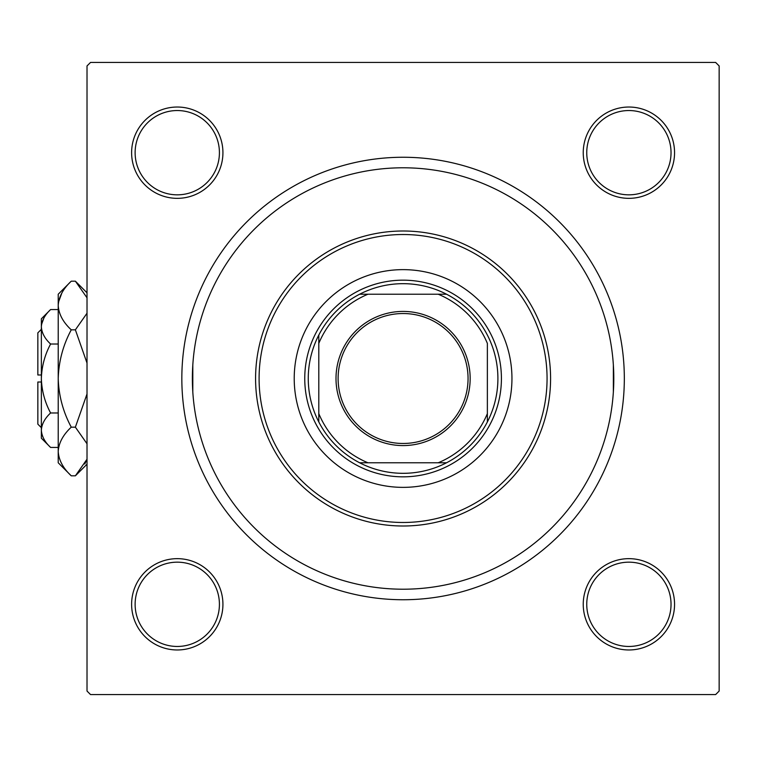 <?xml version="1.0" encoding="UTF-8"?>
<svg xmlns="http://www.w3.org/2000/svg" width="757" height="757" viewBox="0 0 757 757"><rect width="100%" height="100%" fill="white"/><g stroke="black" fill="none" stroke-linecap="round" stroke-linejoin="round"><path stroke-width="1.14" d="M192.808 392.088L192.808 364.912M613.359 392.088L613.359 364.912M131.614 604.313A45.657 45.657 0 0 1 177.27 558.657A45.657 45.657 0 0 1 222.927 604.313A45.657 45.657 0 0 1 177.27 649.97A45.657 45.657 0 0 1 131.614 604.313M219.416 604.313A42.146 42.146 0 0 0 177.27 562.167A42.146 42.146 0 0 0 135.125 604.313A42.146 42.146 0 0 0 177.27 646.459A42.146 42.146 0 0 0 219.416 604.313M131.614 152.687A45.657 45.657 0 0 1 177.27 107.03A45.657 45.657 0 0 1 222.927 152.687A45.657 45.657 0 0 1 177.27 198.343A45.657 45.657 0 0 1 131.614 152.687M219.416 152.687A42.146 42.146 0 0 0 177.27 110.541A42.146 42.146 0 0 0 135.125 152.687A42.146 42.146 0 0 0 177.27 194.833A42.146 42.146 0 0 0 219.416 152.687M583.24 152.687A45.657 45.657 0 0 1 628.897 107.03A45.657 45.657 0 0 1 674.553 152.687A45.657 45.657 0 0 1 628.897 198.343A45.657 45.657 0 0 1 583.24 152.687M671.033 152.687A42.146 42.146 0 0 0 628.897 110.541A42.146 42.146 0 0 0 586.751 152.687A42.146 42.146 0 0 0 628.897 194.833A42.146 42.146 0 0 0 671.033 152.687M583.24 604.313A45.657 45.657 0 0 1 628.897 558.657A45.657 45.657 0 0 1 674.553 604.313A45.657 45.657 0 0 1 628.897 649.97A45.657 45.657 0 0 1 583.24 604.313M671.033 604.313A42.146 42.146 0 0 0 628.897 562.167A42.146 42.146 0 0 0 586.751 604.313A42.146 42.146 0 0 0 628.897 646.459A42.146 42.146 0 0 0 671.033 604.313M181.831 378.5A221.243 221.243 0 0 1 403.084 157.257A221.243 221.243 0 0 1 624.326 378.5A221.243 221.243 0 0 1 403.084 599.743A221.243 221.243 0 0 1 181.831 378.5M715.639 62.434L90.528 62.434L87.017 65.944L87.017 691.056L90.528 694.566L715.639 694.566L719.15 691.056L719.15 65.944L715.639 62.434M511.95 378.5A108.866 108.866 0 0 0 403.084 269.634A108.866 108.866 0 0 0 294.218 378.5A108.866 108.866 0 0 0 403.084 487.366A108.866 108.866 0 0 0 511.95 378.5M259.093 378.5A143.981 143.981 0 0 0 403.084 522.481A143.981 143.981 0 0 0 547.065 378.5A143.981 143.981 0 0 0 403.084 234.519A143.981 143.981 0 0 0 259.093 378.5M550.585 378.5A147.501 147.501 0 0 1 403.084 526.001A147.501 147.501 0 0 1 255.582 378.5A147.501 147.501 0 0 1 403.084 230.999A147.501 147.501 0 0 1 550.585 378.5M192.373 378.5A210.711 210.711 0 0 0 403.084 589.211A210.711 210.711 0 0 0 613.795 378.5A210.711 210.711 0 0 0 403.084 167.789A210.711 210.711 0 0 0 192.373 378.5M403.084 311.42A67.08 67.08 0 0 1 470.163 378.5A67.08 67.08 0 0 1 403.084 445.58A67.08 67.08 0 0 1 336.004 378.5A67.08 67.08 0 0 1 403.084 311.42M403.084 443.47A64.97 64.97 0 0 0 468.053 378.5A64.97 64.97 0 0 0 403.084 313.53A64.97 64.97 0 0 0 338.114 378.5A64.97 64.97 0 0 0 403.084 443.47M403.084 283.676A94.824 94.824 0 0 0 359.641 294.218L367.968 294.218L359.641 294.218A94.824 94.824 0 0 0 318.801 421.942L318.801 413.615L318.801 421.942A94.824 94.824 0 0 0 446.526 462.782L438.199 462.782L446.526 462.782A94.824 94.824 0 0 0 487.366 421.942L487.366 343.385A91.304 91.304 0 0 0 438.199 294.218L367.968 294.218A91.304 91.304 0 0 0 318.801 343.385L318.801 413.615A91.304 91.304 0 0 0 367.968 462.782L438.199 462.782A91.304 91.304 0 0 0 487.366 413.615L487.366 421.942A94.824 94.824 0 0 0 446.526 294.218L438.199 294.218L446.526 294.218A94.824 94.824 0 0 0 403.084 283.676M403.084 476.834A98.334 98.334 0 0 1 304.749 378.5A98.334 98.334 0 0 1 403.084 280.166A98.334 98.334 0 0 1 501.418 378.5A98.334 98.334 0 0 1 403.084 476.834M359.641 462.782L367.968 462.782L359.641 462.782M318.801 335.058L318.801 343.385L318.801 335.058M41.361 427.667L37.85 424.157L37.85 382.011L41.361 382.011M50.596 309.566L41.361 318.801L41.361 438.199L50.596 447.434C44.824 442.069 41.749 436.325 41.361 430.203C41.711 424.147 44.795 418.403 50.596 412.972C44.805 402.156 41.73 390.659 41.361 378.5C41.739 366.312 44.814 354.815 50.596 344.028C44.824 338.663 41.749 332.919 41.361 326.797C41.711 320.741 44.795 314.997 50.596 309.566L58.223 309.566M50.596 344.028L58.223 344.028M43.915 317.978L41.55 324.422L43.906 317.987M50.596 447.434L58.223 447.434M50.596 412.972L58.223 412.972M84.784 463.994L87.017 459.215L75.378 475.822L71.262 475.822L58.223 462.782L58.223 294.218L71.262 281.178L75.378 281.178L87.017 297.785M71.262 475.822C63.105 468.252 58.762 460.142 58.223 451.494C58.715 442.949 63.058 434.84 71.262 427.166C63.086 411.893 58.734 395.665 58.223 378.5C58.743 361.297 63.086 345.069 71.262 329.834C63.105 322.264 58.762 314.155 58.223 305.506C58.715 296.962 63.058 288.852 71.262 281.178M71.262 329.834L75.378 329.834L87.017 363.057M87.017 313.228L75.378 329.834M61.847 293.006L58.488 302.147L61.828 293.035M58.223 451.494L58.488 454.853L58.223 451.494M71.262 427.166L75.378 427.166L87.017 443.763M87.017 393.952L75.378 427.166M41.361 374.989L37.85 374.989L37.85 332.843L41.361 329.333M87.017 464.192L75.378 475.822M87.017 292.808L75.378 281.178"/></g></svg>
